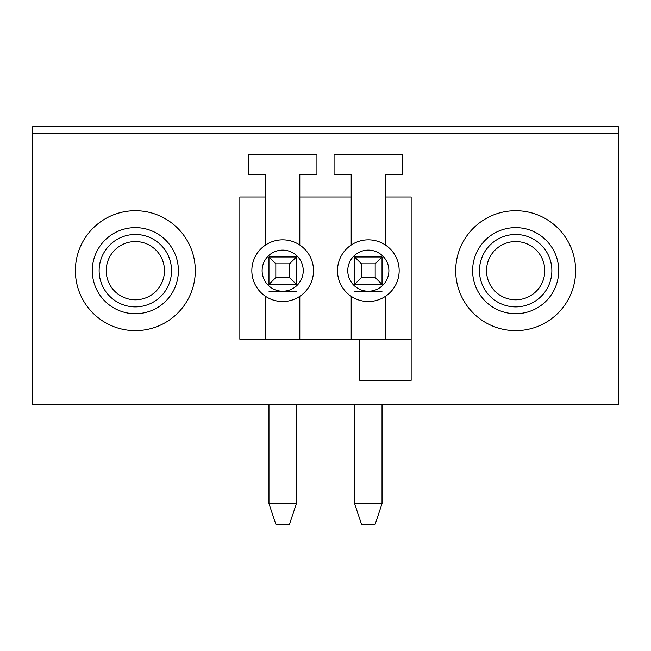 <?xml version="1.0" encoding="UTF-8"?>
<svg xmlns="http://www.w3.org/2000/svg" width="651" height="651" viewBox="0 0 651 651"><rect width="100%" height="100%" fill="white"/><g stroke="black" fill="none" stroke-linecap="round" stroke-linejoin="round"><path stroke-width="0.98" d="M32.55 133.626L32.55 126.774L618.45 126.774L618.45 404.304L32.55 404.304L32.55 133.626L618.45 133.626M575.622 270.678A59.957 59.957 0 0 1 485.679 322.603A59.957 59.957 0 0 1 485.679 218.752A59.957 59.957 0 0 1 575.622 270.678M75.378 270.678A59.957 59.957 0 0 1 165.321 218.752A59.957 59.957 0 0 1 165.321 322.603A59.957 59.957 0 0 1 75.378 270.678A59.957 59.957 0 0 1 189.978 245.988M411.155 380.322L359.767 380.322L359.767 339.204L239.845 339.204L239.845 197.017L265.543 197.017L265.543 174.745L248.405 174.745L248.405 154.181L316.931 154.181L316.931 174.745L299.802 174.745L299.802 197.017L351.198 197.017L351.198 174.745L334.069 174.745L334.069 154.181L402.595 154.181L402.595 174.745L385.457 174.745L385.457 197.017L411.155 197.017L411.155 380.322M337.495 270.678A30.833 30.833 0 0 1 383.748 243.97A30.833 30.833 0 0 1 383.748 297.385A30.833 30.833 0 0 1 337.495 270.678M106.219 270.678A29.124 29.124 0 0 1 149.901 245.46A29.124 29.124 0 0 1 149.901 295.904A29.124 29.124 0 0 1 106.219 270.678M486.533 270.678A29.124 29.124 0 0 1 515.657 241.554A29.124 29.124 0 0 1 544.781 270.678A29.124 29.124 0 0 1 515.657 299.802A29.124 29.124 0 0 1 486.533 270.678M351.198 296.319L351.198 339.204M385.457 339.204L385.457 296.319M385.457 245.036L385.457 197.017M351.198 197.017L351.198 245.036M359.767 339.204L411.155 339.204M265.543 296.319L265.543 339.204M299.802 339.204L299.802 296.319M299.802 245.036L299.802 197.017M265.543 197.017L265.543 245.036M251.831 270.678A30.833 30.833 0 0 1 298.093 243.97A30.833 30.833 0 0 1 298.093 297.385A30.833 30.833 0 0 1 251.831 270.678A30.833 30.833 0 0 1 298.093 243.97A30.833 30.833 0 0 1 298.093 297.385A30.833 30.833 0 0 1 251.831 270.678M354.624 503.671L382.031 503.671L375.179 524.226L361.476 524.226L354.624 503.671L354.624 404.304M382.031 503.671L382.031 404.304M361.476 277.529L354.624 284.381L354.624 256.974L361.476 263.826L361.476 277.529L375.179 277.529L375.179 263.826L361.476 263.826M354.624 256.974L382.031 256.974L375.179 263.826M382.031 256.974L382.031 284.381L375.179 277.529M382.031 284.381L354.624 284.381M268.969 503.671L296.376 503.671L289.524 524.226L275.821 524.226L268.969 503.671L268.969 404.304M296.376 503.671L296.376 404.304M275.821 277.529L268.969 284.381L268.969 256.974L275.821 263.826L275.821 277.529L289.524 277.529L289.524 263.826L275.821 263.826M268.969 256.974L296.376 256.974L289.524 263.826M296.376 256.974L296.376 284.381L289.524 277.529M296.376 284.381L268.969 284.381M168.324 255.77A36.196 36.196 0 0 0 105.934 249.561A36.196 36.196 0 0 0 131.754 306.702A36.196 36.196 0 0 0 168.324 255.77M174.574 252.954A43.056 43.056 0 0 0 100.368 245.565A43.056 43.056 0 0 0 131.079 313.522A43.056 43.056 0 0 0 174.574 252.954M549.713 282.957A36.196 36.196 0 0 0 509.269 235.052A36.196 36.196 0 0 0 487.998 294.032A36.196 36.196 0 0 0 549.713 282.957M556.157 285.284A43.056 43.056 0 0 0 508.057 228.306A43.056 43.056 0 0 0 482.765 298.451A43.056 43.056 0 0 0 556.157 285.284M347.772 270.678A20.555 20.555 0 0 1 378.605 252.873A20.555 20.555 0 0 1 378.605 288.483A20.555 20.555 0 0 1 347.772 270.678M262.117 270.678A20.555 20.555 0 0 1 292.95 252.873A20.555 20.555 0 0 1 292.95 288.483A20.555 20.555 0 0 1 262.117 270.678M382.031 291.233L354.624 291.233M296.376 291.233L268.969 291.233"/></g></svg>

